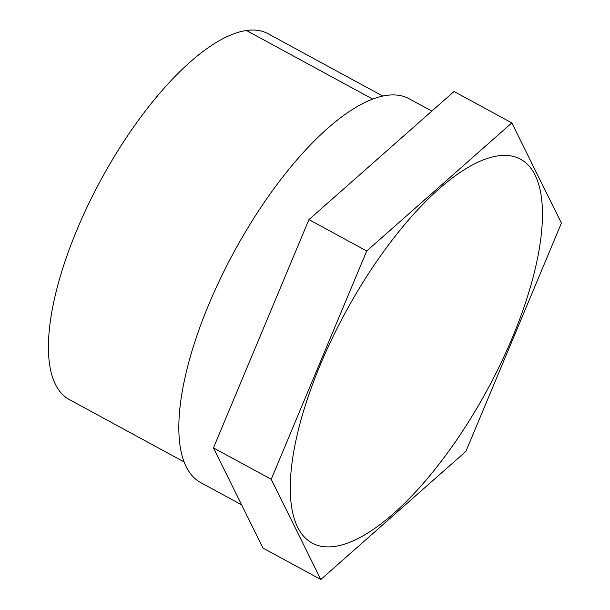 <?xml version="1.0" encoding="UTF-8"?>
<svg xmlns="http://www.w3.org/2000/svg" width="610" height="610" viewBox="0 0 610 610"><rect width="100%" height="100%" fill="white"/><g stroke="black" fill="none" stroke-linecap="round" stroke-linejoin="round"><path stroke-width="0.91" d="M184.067 461.907L69.227 399.512A208.162 77.005 -61.5 0 1 88.244 204.678A208.162 77.005 -61.5 0 1 246.463 30.5A208.162 77.005 -61.5 0 1 267.996 33.695L382.836 96.09M241.613 504.821L200.652 482.563A218.395 80.787 -61.5 0 1 233.935 252.098A218.395 80.787 -61.5 0 1 409.188 98.774L431.849 111.089M334.638 546.438A218.395 80.787 -61.5 0 1 373.907 265.495A218.395 80.787 -61.5 0 1 540.399 241.644A218.395 80.787 -61.5 0 1 334.638 546.438M511.82 122.884L454.046 91.492L308.95 219.592L213.447 447.9L263.04 548.108L320.814 579.5L271.221 479.292L366.724 250.984L511.82 122.884L561.406 223.092L465.903 451.4L320.814 579.5M308.95 219.592L366.724 250.984M213.447 447.9L271.221 479.292M246.463 30.5L372.74 99.117"/></g></svg>
